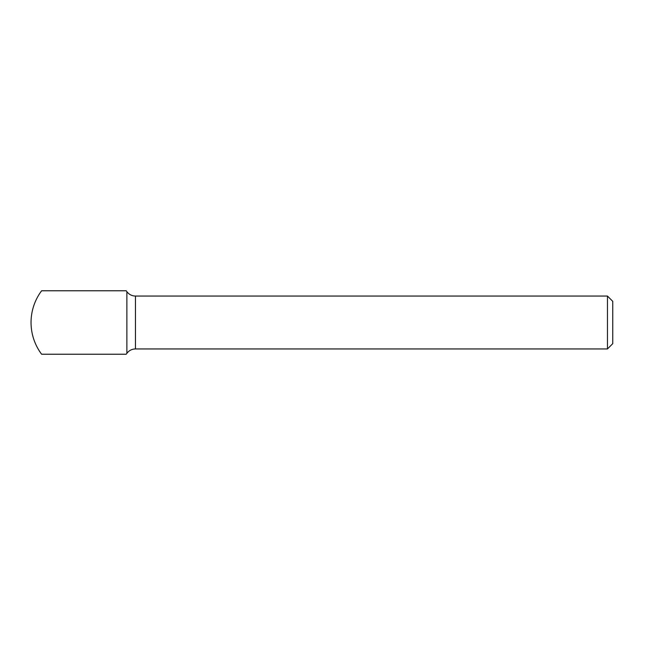 <?xml version="1.0" encoding="UTF-8"?>
<svg xmlns="http://www.w3.org/2000/svg" width="645" height="645" viewBox="0 0 645 645"><rect width="100%" height="100%" fill="white"/><g stroke="black" fill="none" stroke-linecap="round" stroke-linejoin="round"><path stroke-width="0.97" d="M126.872 353.347L126.872 291.653L126.227 290.774L41.619 290.774A52.882 52.882 0 0 0 41.619 354.226L126.227 354.226L126.872 353.347C129.032 350.501 131.894 349.034 135.466 348.945L607.461 348.945L607.461 296.055L135.466 296.055C131.894 295.966 129.032 294.499 126.872 291.653M607.461 296.055L612.75 301.344L612.75 343.656L607.461 348.945M135.466 348.945L135.466 296.055"/></g></svg>
